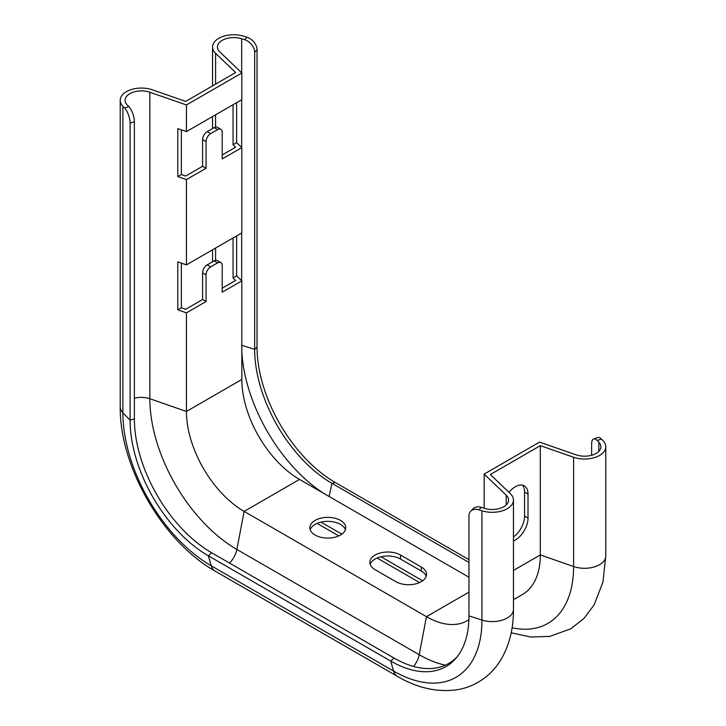 <?xml version="1.0" encoding="UTF-8"?>
<svg xmlns="http://www.w3.org/2000/svg" width="726" height="726" viewBox="0 0 726 726"><rect width="100%" height="100%" fill="white"/><g stroke="black" fill="none" stroke-linecap="round" stroke-linejoin="round"><path stroke-width="1.09" d="M186.437 179.594L177.797 176.59L181.364 174.53L185.684 176.037L202.59 166.272L202.59 139.619A6.525 3.766 -60 0 1 207.209 131.624L214.134 127.631A6.525 3.766 -60 0 1 217.401 127.304L220.858 129.301A6.525 3.766 -60 0 1 222.21 132.286L222.21 158.94L241.831 147.614L241.831 232.901L186.437 264.881L186.437 179.594L206.057 168.269L206.057 141.615A6.525 3.766 -60 0 1 210.667 133.62L217.591 129.627A6.525 3.766 -60 0 1 220.858 129.301M222.21 154.947L235.66 147.178L233.055 144.683L236.622 142.623L236.622 102.647M185.684 101.413L235.66 72.555L215.586 53.334A21.217 12.251 180 0 1 212.536 47.008A21.217 12.251 180 0 1 244.054 36.3L247.049 37.262A11.425 8.158 43.9 0 1 257.031 49.795L254.654 52.263A11.425 8.158 -136.1 0 0 244.671 39.73L241.676 38.768A16.317 9.42 0 0 0 217.428 47.008A16.317 9.42 0 0 0 219.778 51.873L241.831 72.99L186.437 104.971L149.855 92.238A16.317 9.42 0 0 0 133.403 92.102A16.317 9.42 0 0 0 125.108 100.306A16.317 9.42 0 0 0 127.159 104.88L128.829 106.613A11.425 4.528 72.2 0 1 134.374 121.705L130.09 123.075A11.425 4.528 -107.8 0 0 124.545 107.983L122.885 106.259A21.217 12.251 180 0 1 120.217 100.306A21.217 12.251 180 0 1 130.998 89.643A21.217 12.251 180 0 1 152.387 89.815L185.684 101.413M241.831 72.99L241.831 99.643L186.437 131.624L186.437 104.971M468.969 562.432L331.973 483.334A109.345 63.135 60 0 1 254.654 349.415L254.654 52.263M468.969 559.682L335.303 482.518A110.688 63.906 60 0 1 257.031 346.946L257.031 49.795M233.055 237.965L233.055 277.94L236.622 275.88L236.622 235.905M233.055 104.707L233.055 144.683M222.21 288.195L235.66 280.436L233.055 277.94M181.364 307.779L185.684 309.285L202.59 299.52L202.59 272.876A6.525 3.766 -60 0 1 207.209 264.881L214.134 260.879A6.525 3.766 -60 0 1 217.401 260.561L220.858 262.558A6.525 3.766 -60 0 1 222.21 265.544L222.21 292.197L241.831 280.871L241.831 379.48L186.437 411.46L186.437 312.852L177.797 309.839L181.364 307.779L181.364 263.111M181.364 174.53L181.364 129.854M470.72 511.222L473.098 508.754A11.425 8.158 43.9 0 1 481.329 507.347L478.951 509.815A11.425 8.158 -136.1 0 0 470.72 511.222A11.425 8.158 -136.1 0 0 468.969 515.941L468.969 615.884A110.688 63.906 60 0 1 456.082 658.119A110.688 63.906 60 0 1 390.697 661.077L208.362 555.807A110.688 63.906 60 0 1 130.09 420.236L130.09 123.075M457.326 656.585A109.345 63.135 60 0 1 394.027 658.055L211.693 552.785A109.345 63.135 60 0 1 134.374 418.866L134.374 121.705M186.437 264.881L177.797 261.868L177.797 309.839M186.437 131.624L177.797 128.62L177.797 176.59M186.437 312.852L206.057 301.526L206.057 274.873A6.525 3.766 -60 0 1 210.667 266.878L217.591 262.876A6.525 3.766 -60 0 1 220.858 262.558M236.622 275.88L241.831 280.871M236.622 142.623L241.831 147.614M468.896 619.695A81.602 47.108 60 0 1 467.272 620.712A81.602 47.108 60 0 1 426.471 616.664L244.136 511.394A81.602 47.108 60 0 1 186.437 411.46L149.855 398.728L149.855 92.238M468.969 577.243L299.529 479.414A81.602 47.108 60 0 1 241.831 379.48M426.198 576.362A17.95 10.364 -0 0 0 421.28 571.026L400.507 559.038A17.95 10.364 -0 0 0 382.584 556.452A17.95 10.364 -0 0 0 370.196 564.365M345.422 529.717A17.95 10.364 -0 0 0 333.034 521.803A17.95 10.364 -0 0 0 315.111 524.39A17.95 10.364 -0 0 0 310.183 529.717M375.115 569.692L395.888 581.689A17.95 10.364 0 0 0 415.454 583.931A17.95 10.364 0 0 0 426.534 574.357A17.95 10.364 0 0 0 421.28 567.033L400.507 555.036A17.95 10.364 0 0 0 380.941 552.795A17.95 10.364 0 0 0 369.861 562.369A17.95 10.364 0 0 0 375.115 569.692M315.111 535.053A17.95 10.364 0 0 0 334.677 537.294A17.95 10.364 0 0 0 345.757 527.72A17.95 10.364 0 0 0 327.807 517.357A17.95 10.364 0 0 0 309.848 527.72A17.95 10.364 0 0 0 315.111 535.053M513.463 570.436L540.316 554.936A86.494 49.94 60 0 1 522.402 594.53L513.463 599.694M597.171 440.464A11.425 4.528 -107.8 0 0 593.687 438.912L597.97 437.542A11.425 4.528 72.2 0 1 601.455 439.094L597.171 440.464L598.841 442.198A16.317 9.42 180 0 1 600.892 446.771A16.317 9.42 180 0 1 592.597 454.975A16.317 9.42 180 0 1 576.145 454.839L539.563 442.107L484.169 474.087L506.222 495.205A16.317 9.42 180 0 1 508.572 500.069A16.317 9.42 180 0 1 484.324 508.309L481.329 507.347M593.687 438.912A11.425 4.528 -107.8 0 0 591.626 444.022L591.626 455.266M511.186 632.809L530.615 637.011L549.7 636.403L570.663 628.861L583.904 618.498L594.122 604.885L602.943 582.07L605.783 556.034A21.217 12.251 0 0 1 595.002 566.707A21.217 12.251 0 0 1 573.613 566.525L540.316 554.936L540.316 445.664L573.613 457.262A21.217 12.251 0 0 0 595.002 457.434A21.217 12.251 0 0 0 605.783 446.771A21.217 12.251 0 0 0 603.115 440.818L601.455 439.094M513.463 540.961A17.95 10.364 120 0 0 528.02 518.055L528.02 494.07A17.95 10.364 120 0 0 524.308 485.857A17.95 10.364 120 0 0 508.98 492.373M478.951 509.815L481.946 510.777A21.217 12.251 0 0 0 513.463 500.069A21.217 12.251 0 0 0 510.414 493.744L490.34 474.523L540.316 445.664M484.169 508.254L484.169 474.087M522.402 485.149A17.95 10.364 -60 0 1 524.562 492.074L524.562 516.059A17.95 10.364 -60 0 1 513.463 537.004M202.59 166.272L206.057 168.269M202.59 299.52L206.057 301.526M241.676 280.726L241.676 232.982M241.676 147.469L241.676 99.734M241.676 72.845L241.676 38.768M257.031 346.946L254.654 349.415L241.831 345.304M215.586 260.316L215.586 248.047M215.586 127.059L215.586 114.799M215.586 84.152L215.586 53.334M134.374 418.866L130.09 420.236L122.885 412.74A21.217 12.251 180 0 1 120.217 406.796L120.217 100.306M211.693 552.785L208.362 555.807L211.248 565.799A124.972 72.146 60 0 1 122.885 412.74L122.885 106.259M299.529 479.414L244.136 511.394L236.876 549.446A123.057 71.048 60 0 1 149.855 398.728A16.317 9.42 0 0 0 134.374 398.302M323.896 493.489A123.62 71.375 60 0 1 241.831 351.33M335.303 482.518L331.973 483.334L329.123 496.502M394.027 658.055L390.697 661.077L393.583 671.069L211.248 565.799A21.217 12.251 120 0 0 215.068 571.081C163.014 541.95 119.418 466.437 120.217 406.796M468.969 592.135L426.471 616.664L419.211 654.716L236.876 549.446A16.317 9.42 -60 0 1 229.498 563.067M422.641 580.8L381.014 556.769M341.864 534.164L321.01 522.121M468.969 615.884L481.946 620.049A124.972 72.146 60 0 1 393.583 671.069A21.217 12.251 120 0 0 397.394 676.351L215.068 571.081M445.374 665.17A123.057 71.048 60 0 1 419.211 654.716A16.317 9.42 -60 0 1 413.575 666.441M573.613 457.262L573.613 566.525A124.237 71.729 60 0 1 512.093 627.781M481.946 510.777L481.946 620.049A21.217 12.251 0 0 0 513.463 609.341C513.554 627.772 509.67 644.053 501.802 658.183C495.994 668.347 488.171 676.342 478.343 682.159C471.836 685.916 464.849 688.429 457.371 689.7C437.469 692.586 417.477 688.13 397.394 676.351M598.841 451.345L598.841 442.198M506.222 504.933L506.222 495.205M244.671 39.73L247.049 37.262M124.545 107.983L128.829 106.613M528.02 494.07L524.562 492.074M528.02 518.055L524.562 516.059M400.507 559.038L400.507 555.036M421.28 571.026L421.28 567.033M214.134 127.631L217.591 129.627M207.209 131.624L210.667 133.62M202.59 139.619L206.057 141.615M214.134 260.879L217.591 262.876M207.209 264.881L210.667 266.878M202.59 272.876L206.057 274.873M212.536 261.805L212.536 249.808M212.536 128.547L212.536 116.559M212.536 85.904L212.536 47.008M419.574 582.551L377.121 558.04M338.797 535.915L317.108 523.392M605.783 556.034L605.783 446.771M513.463 609.341L513.463 500.069"/></g></svg>
